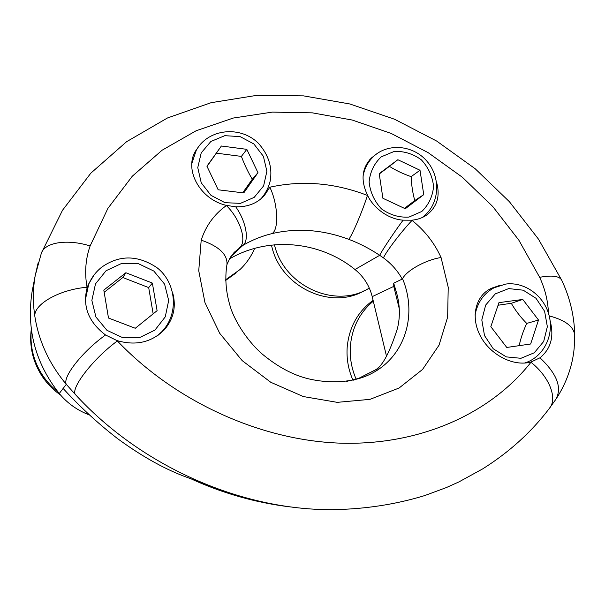 <?xml version="1.0" encoding="UTF-8"?>
<svg xmlns="http://www.w3.org/2000/svg" width="605" height="605" viewBox="0 0 605 605"><rect width="100%" height="100%" fill="white"/><g stroke="black" fill="none" stroke-linecap="round" stroke-linejoin="round"><path stroke-width="0.91" d="M218.171 189.788L206.925 166.201L221.385 146.009L246.817 149.344L257.957 172.675L243.77 192.919L218.171 189.788M242.718 192.791L252.293 179.231L257.957 172.675M221.385 146.009L207.023 166.42M252.293 179.231C248.118 172.281 244.488 164.673 241.395 156.4L246.817 149.344M241.395 156.4L216.484 153.178M498.943 302.644L522.765 299.445L538.518 320.03L530.638 343.995L506.771 347.459L490.821 326.692L498.943 302.644M538.518 320.03L526.713 323.418C520.444 317.065 515.301 310.357 511.293 303.286L498.066 305.238M511.293 303.286L522.765 299.445M519.203 345.652C520.633 338.641 523.136 331.23 526.713 323.418M103.81 290.113L125.87 272.742L152.362 283.072L157.096 310.675L135.286 328.265L108.492 318.033L103.81 290.113M152.362 283.072L148.694 287.594L122.815 277.529L104.181 292.298M122.815 277.529L125.87 272.742M153.156 313.851L148.694 287.594M423.75 194.651L405.282 208.748L382.897 198.274L379.206 173.635L397.856 159.72L420.014 170.255L423.75 194.651L414.788 200.542C412.708 193.161 411.491 185.19 411.15 176.645C403.089 173.862 395.852 170.429 389.431 166.352L397.856 159.72M411.15 176.645L420.014 170.255M404.45 208.362L414.788 200.542M389.431 166.352L379.259 173.968M550.074 320.559C554.309 336.418 550.936 348.835 539.97 357.805L531.198 361.949C513.615 367.023 490.095 354.923 480.249 335.76C470.206 316.665 475.764 295.142 491.714 288.161L496.955 286.377M172.72 292.933C176.41 306.864 173.529 319.236 164.084 330.043C151.341 342.46 135.649 345.977 117.015 340.592L105.535 334.981C88.496 322.057 82.363 306.319 87.135 287.776L88.307 284.516L94.282 274.678M87.906 285.908L87.566 286.452M555.534 399.799L555.685 399.595C562.363 387.911 557.122 373.981 539.97 357.805M234.15 252.376L242.817 245.448C251.862 240.102 261.602 236.147 272.016 233.598C297.161 227.752 322.752 229.666 348.79 239.338C352.178 235.3 362.682 210.638 367.439 195.43C334.694 182.831 302.152 180.093 269.822 187.21L264.619 195.165C257.617 203.197 247.989 207.084 235.738 206.819L226.61 205.413C200.429 199.854 183.822 170.013 195.528 151.046L199.053 146.039M436.492 181.976C440.448 195.959 437.181 206.978 426.684 215.04C422.426 217.929 417.473 219.653 411.823 220.197L403.081 220.16C386.633 219.071 372.294 206.01 367.711 195.536C360.497 180.608 361.707 168.114 371.341 158.049L375.1 155.107M230.83 256.641L242.817 245.448C249.57 240.79 246.243 221.513 235.738 206.819M348.79 239.338C359.589 243.437 369.889 248.761 379.698 255.31L383.472 257.889C391.405 263.75 397.666 270.813 402.249 279.064L402.559 278.731C418.902 317.943 402.847 363.333 362.524 377.414L346.385 381.46M386.451 355.974L372.211 296.647C369.451 285.673 363.703 276.629 354.984 269.512L379.698 255.31C382.005 250.462 393.742 232.796 403.081 220.16M38.16 262.774L35.211 275.577C32.889 288.94 32.768 302.538 34.848 316.37C38.796 341.303 49.277 363.96 66.285 384.326L75.201 394.324C140.647 465.903 240.472 510.219 332.447 509.66M296.465 507.587C261.058 504.048 226.504 494.701 192.806 479.553L189.025 478.086C166.443 470.115 142.667 456.994 117.695 438.723L116.773 438.005C99.016 424.203 82.227 408.882 66.414 392.04L63.139 388.44L66.285 384.326C62.315 377.119 82.393 351.52 105.535 334.981M332.667 509.66L344.283 509.448M239.55 247.596C247.354 241.947 240.487 219.191 226.391 205.564C214.283 214.215 205.889 225.741 201.2 240.132C218.972 246.326 227.556 254.41 226.966 264.4L226.935 264.544M201.2 240.132L198.743 270.745L204.959 302.576L219.721 333.325L242.174 360.618L270.76 382.269L303.294 396.547L337.25 402.348L369.988 399.353L399.096 388.009L422.577 369.421L439.026 345.183L447.639 317.149L448.222 287.292L441.053 257.518C425.602 259.893 406.454 270.571 402.559 278.731M402.249 279.064L393.719 283.201L393.764 286.384L372.211 296.647M354.984 269.512C319.969 241.055 268.522 236.048 229.446 258.932M561.826 280.448L561.712 280.183C559.368 276.001 552.017 275.041 539.66 277.317C545.105 289.092 548.024 301.04 548.433 313.178M34.848 316.37C33.54 304.307 59.479 289.493 87.037 287.254C84.496 272.825 85.524 259.061 90.115 245.948C67.314 238.771 45.072 242.302 41.382 253.071L41.253 253.412M397.243 295.474L396.88 293.985C400.026 305.88 400.185 317.466 397.364 328.734C391.284 347.565 385.476 360.028 379.94 366.116L377.596 368.868L376.499 369.315L379.94 366.116M396.888 293.985L393.719 283.201M89.608 415.045C77.584 410.545 67.465 403.369 59.252 393.515C35.347 363.098 26.295 329.128 32.103 291.595L32.95 287.239M274.458 244.798C283.911 286.127 335.208 309.246 368.77 288.388L369.3 288.078M271.494 245.093C279.744 286.452 330.451 310.758 364.354 290.665M373.293 301.177C359.809 312.437 352.178 327.305 350.408 345.765C349.569 357.336 351.497 368.505 356.186 379.274M373.096 300.345C357.842 311.507 349.214 327.04 347.209 346.937C346.378 358.432 348.291 369.526 352.965 380.227M225.589 279.805L239.981 269.565C246.333 263.5 251.219 256.437 254.645 248.375M225.597 280.455L236.2 272.87M31.377 329.846C30.356 339.844 31.452 349.63 34.674 359.211C39.234 372.317 46.993 383.207 57.951 391.896M31.294 329.196C29.887 339.768 30.893 350.151 34.303 360.338C39.333 374.661 48.09 386.247 60.583 395.08M201.238 182.816L197.759 167.63L201.223 152.861L210.88 141.472L224.757 135.686L240.079 136.594L253.85 143.96L263.394 156.309L266.888 171.253L263.621 185.886L254.198 197.359L240.412 203.371L224.977 202.675L210.971 195.339L201.238 182.816M260.604 199.098L261.957 197.623C265.958 192.73 268.703 187.187 270.201 180.993C272.545 167.509 268.696 155.039 258.66 143.589C240.881 125.379 208.324 128.434 196.307 150.214L191.868 163.358M197.767 147.839L194.356 153.383M508.699 288.593L523.219 290.188L536.007 298.288L544.606 311.295L547.351 326.685L543.683 341.477L534.283 352.768L520.943 358.296L506.294 356.889L493.264 348.79L484.514 335.586L481.807 319.947L485.679 305.056L495.298 293.871L508.699 288.593M499.586 285.424L496.07 286.755C484.575 292.245 477.564 301.706 475.031 315.137M106.072 270.722L121.416 263.546L138.439 263.689L153.821 271.055L164.598 284.161L168.682 300.481L165.271 316.846L154.978 330.065L139.763 337.507L122.603 337.62L106.934 330.307L95.93 317.005L91.854 300.405L95.499 283.866L106.072 270.722M101.791 267.153C95.976 271.728 91.62 277.423 88.716 284.237L85.418 299.573M157.202 335.888L162.057 331.479C179.519 313.08 175.957 282.127 156.839 267.584C137.743 254.947 119.419 254.781 101.859 267.07C96.013 271.675 91.635 277.392 88.716 284.237L87.37 287.02M421.798 211.47L408.957 217.082C399.103 217.679 389.945 214.949 381.475 208.891C374.321 201.193 370.2 192.208 369.103 181.931C370.147 171.82 374.208 163.456 381.271 156.831L394.195 151.439C403.996 151 413.041 153.799 421.352 159.833C428.363 167.434 432.439 176.289 433.581 186.408C432.651 196.398 428.726 204.755 421.798 211.47M423.077 216.771L423.122 216.741C439.343 204.437 441.204 178.407 427.606 162.027C414.312 145.404 388.637 142.372 373.678 156.355C368.059 161.648 364.52 168.25 363.053 176.161M549.189 315.878C565.645 320.279 574.168 326.904 574.75 335.745L574.153 348.495C572.436 365.995 566.56 382.61 556.517 398.347M269.822 187.21C277.998 203.84 279.056 229.764 272.016 233.598M411.823 220.197L412.05 220.379C401.41 231.534 385.839 252.02 383.472 257.889M117.015 340.592L117.362 340.955C93.752 358.213 70.997 387.351 75.201 394.324M87.037 287.254L87.135 287.776M549.211 408.602C557.931 398.922 549.673 377.066 530.971 362.251L531.213 361.941M530.971 362.251C491.101 412.996 421.027 445.537 340.759 443.17C260.566 440.538 175.2 401.622 117.362 340.955M441.053 257.518C434.473 243.029 424.808 230.649 412.05 220.379M90.115 245.948L107.902 208.37L132.276 176.229L162.087 150.221L196.141 130.756L233.273 118.043L272.371 112.106L312.369 112.848L352.284 120.055L391.155 133.44L428.106 152.619L462.258 177.167L492.78 206.547L518.848 240.17L539.66 277.317M353.244 380.19L358.402 378.518L377.596 368.868M68.751 394.543L63.139 388.44L59.252 393.515M393.764 286.384L399.202 308.437M192.806 479.553L191.044 478.873M524.505 363.068C543.184 357.472 554.165 335.934 549.242 316.097C544.561 296.2 525.034 281.522 505.78 284.055L489.71 289.16M373.678 156.355L369.746 159.682M527.363 362.766L531.198 361.949M157.935 335.382L164.084 330.043M262.184 197.706L264.619 195.165M423.999 216.666L426.684 215.04M555.677 399.587L549.196 408.594M549.189 408.632C531.387 432.121 509.191 452.222 482.586 468.935L458.9 481.92L446.377 487.562L424.831 495.54C395.64 504.464 364.913 509.168 332.659 509.652M226.898 264.74L229.847 258.222L234.158 252.383M226.966 264.4C224.584 279.087 226.043 294.272 231.367 309.957C237.75 326.753 250.379 343.761 262.283 354.091C275.502 365.027 288.661 372.635 301.766 376.923C320.567 382.965 344.2 383.6 362.35 377.482M35.241 275.487L41.382 253.071L62.496 210.29L90.841 173.159L126.574 141.714L167.479 117.975L211.084 102.691L256.845 95.34L303.529 95.87L349.834 103.969L394.573 119.246L436.689 141.063L475.227 168.787L509.387 201.692L538.42 239.066L561.705 280.191C569.963 297.698 574.304 315.939 574.727 334.92M376.499 369.315L358.402 378.518L362.524 377.414M35.211 275.577L32.103 291.595M259.197 501.666C236.396 496.675 214.162 489.286 192.488 479.508"/></g></svg>
